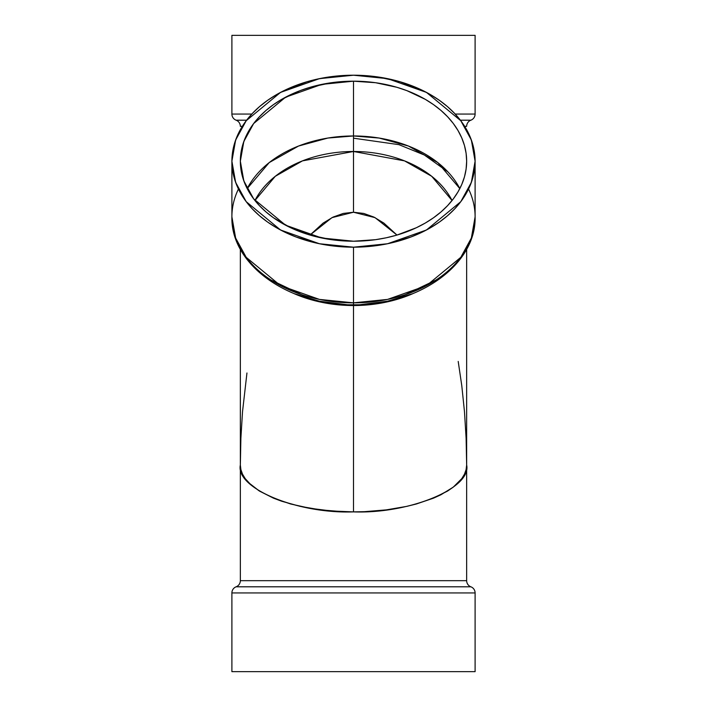 <?xml version="1.0" encoding="UTF-8"?>
<svg xmlns="http://www.w3.org/2000/svg" width="707" height="707" viewBox="0 0 707 707"><rect width="100%" height="100%" fill="white"/><g stroke="black" fill="none" stroke-linecap="round" stroke-linejoin="round"><path stroke-width="1.06" d="M310.011 235.069L323.108 223.112L333.077 217.084L343.24 213.443L353.5 212.233L363.76 213.443L373.923 217.084L383.892 223.112L396.989 235.069L383.892 223.112L373.923 217.084L363.76 213.443L353.5 212.233L343.24 213.443L333.077 217.084L323.108 223.112L310.011 235.069L331.945 217.65L353.5 212.233L375.055 217.65L396.989 235.069M459.815 188.592A113.155 80.015 0 0 0 353.5 135.965L353.5 81.181A113.155 80.015 0 0 1 466.655 161.196A113.155 80.015 0 0 1 353.5 241.211A113.155 80.015 180 0 1 240.345 161.196A113.155 80.015 180 0 1 353.5 81.181A113.155 80.015 0 0 1 466.655 161.196A113.155 80.015 0 0 1 353.5 241.211L375.576 239.673L386.349 237.764L396.804 235.122L416.37 227.725L425.287 223.05L433.515 217.774L440.974 211.959L447.584 205.649L453.293 198.914L458.039 191.818L461.786 184.421L464.481 176.803L466.107 169.035L466.655 161.196L466.107 153.357L464.481 145.589L461.786 137.971L458.039 130.574L453.293 123.478L447.584 116.743L440.974 110.433L433.515 104.618L425.287 99.342L406.843 90.629L396.804 87.27L375.576 82.719L353.5 81.181L342.409 81.57L331.424 82.719L310.196 87.27L300.157 90.629L281.713 99.342L273.485 104.618L266.026 110.433L259.416 116.743L253.707 123.478L248.961 130.574L245.214 137.971L242.519 145.589L240.893 153.357L240.345 161.196L240.893 169.035L242.519 176.803L245.214 184.421L248.961 191.818L253.707 198.914L259.416 205.649L266.026 211.959L273.485 217.774L290.63 227.725L310.196 235.122L331.424 239.673L353.5 241.211L321.818 238.012L285.61 225.206L253.654 198.853L243.827 180.895L240.345 161.196L243.827 141.497L253.654 123.539L285.61 97.186L321.818 84.38L353.5 81.181L353.5 135.965L379.129 138.051L408.478 146.049L437.783 162.592L459.815 188.592L437.783 162.592L408.478 146.049L379.129 138.051L353.5 135.965L353.5 151.484L404.537 160.878L431.721 176.308L452.056 200.514L431.721 176.308L404.537 160.878L353.5 151.484L353.5 212.233L353.5 151.484A104.707 74.041 180 0 1 452.056 200.514M353.5 81.181L353.5 135.965L327.871 138.051L298.522 146.049L269.217 162.592L247.185 188.592L269.217 162.592L298.522 146.049L327.871 138.051L353.5 135.965L353.5 212.233M475.104 161.196L474.521 169.627L472.771 177.97L469.872 186.153L465.851 194.107L460.743 201.734L454.61 208.972L447.504 215.75L439.489 221.998L430.643 227.663L421.063 232.691L410.82 237.031L388.797 243.482L377.22 245.532L353.5 247.185L319.449 243.747L280.538 229.987L246.204 201.663L235.634 182.362L231.896 161.196L235.634 140.03L246.204 120.729L280.538 92.405L319.449 78.645L353.5 75.207L377.22 76.86L400.038 81.756L421.063 89.701L430.643 94.729L439.489 100.394L447.504 106.642L454.61 113.42L460.743 120.658L465.851 128.294L469.872 136.239L472.771 144.422L474.521 152.765L475.104 161.196L471.366 182.362L460.796 201.663L426.462 229.987L387.551 243.747L353.5 247.185L329.78 245.532L318.203 243.482L296.18 237.031L285.937 232.691L276.357 227.663L267.511 221.998L259.496 215.75L252.39 208.972L246.257 201.734L241.149 194.107L237.128 186.153L234.229 177.97L232.479 169.627L231.896 161.196L232.479 152.765L234.229 144.422L237.128 136.239L241.149 128.294L246.257 120.658L252.39 113.42L259.496 106.642L267.511 100.394L276.357 94.729L285.937 89.701L306.962 81.756L318.203 78.91L341.578 75.622L353.5 75.207L387.551 78.645L426.462 92.405L460.796 120.729L471.366 140.03L475.104 161.196L475.104 216.855L471.366 238.02L460.796 257.321L426.462 285.646L387.551 299.406L353.5 302.843L353.5 303.621M231.896 161.196L231.896 216.855L235.634 238.02L246.204 257.321L280.538 285.646L319.449 299.406L353.5 302.843L353.5 304.77C417.669 305.919 476.412 265.098 475.104 216.855A121.604 85.989 180 0 1 353.5 302.843L353.5 247.185A121.604 85.989 180 0 1 231.896 161.196A121.604 85.989 180 0 1 353.5 75.207A121.604 85.989 180 0 1 475.104 161.196A121.604 85.989 180 0 1 353.5 247.185L353.5 305.539L325.768 303.1L293.979 293.582A113.155 80.015 180 0 0 353.5 305.539L353.5 511.886L364.591 511.665L386.349 509.871L406.843 506.353L416.37 503.985L433.515 498.161L447.584 491.056L453.293 487.114L461.786 478.621L464.481 474.158L466.107 469.607L466.655 465.02L466.107 469.607L464.481 474.158L461.786 478.621L453.293 487.114L440.974 494.75L433.515 498.161L416.37 503.985L406.843 506.353L386.349 509.871L364.591 511.665L353.5 511.886L342.409 511.665L320.651 509.871L300.157 506.353L281.713 501.245L273.485 498.161L259.416 491.056L250.87 484.755L245.214 478.621L242.519 474.158L240.893 469.607L240.345 465.02L240.893 438.243L242.519 411.721L246.955 372.987M447.902 171.863L424.368 155.027L398.942 144.661L353.5 138.192L398.942 144.661L424.368 155.027L447.902 171.863M436.997 279.53L393.065 300.493L353.5 305.539A113.155 80.015 180 0 0 413.021 293.582L381.232 303.1L353.5 305.539L353.5 511.886C409.486 513.98 471.719 488.21 466.655 465.02L466.107 438.243L464.481 411.721L461.786 385.713L458.207 361.436M240.345 249.164L240.345 580.677L240.345 465.02L240.893 469.607L242.519 474.158L245.214 478.621L248.961 482.952L259.416 491.056L273.485 498.161L290.63 503.985L310.196 508.315L331.424 510.984L353.5 511.886C297.514 513.98 235.281 488.21 240.345 465.02L240.345 580.677A6.557 6.557 0 0 1 236.12 586.801A6.557 6.557 0 0 0 231.896 592.934L475.104 592.934L231.896 592.934L231.896 671.65L475.104 671.65L475.104 592.934L231.896 592.934L231.896 671.65L475.104 671.65L475.104 592.934A6.557 6.557 0 0 0 470.88 586.801L236.12 586.801A6.557 6.557 0 0 0 231.896 592.934L231.896 671.65L475.104 671.65L475.104 592.934A6.557 6.557 0 0 0 470.88 586.801A6.557 6.557 0 0 1 466.655 580.677L466.655 249.164M464.658 126.323L466.655 126.323A6.557 6.557 0 0 1 470.88 120.199L460.39 120.199L470.88 120.199A6.557 6.557 0 0 0 466.655 126.323L464.658 126.323L466.655 126.323A6.557 6.557 0 0 1 470.88 120.199A6.557 6.557 0 0 0 475.104 114.066L455.211 114.066L475.104 114.066L475.104 35.35L231.896 35.35L231.896 114.066A6.557 6.557 0 0 0 236.12 120.199A6.557 6.557 0 0 1 240.345 126.323L242.342 126.323L240.345 126.323A6.557 6.557 0 0 0 236.12 120.199L246.61 120.199L236.12 120.199A6.557 6.557 0 0 1 240.345 126.323L242.342 126.323M460.39 120.199L470.88 120.199A6.557 6.557 0 0 0 475.104 114.066L475.104 35.35L231.896 35.35L231.896 114.066L251.789 114.066L231.896 114.066A6.557 6.557 0 0 0 236.12 120.199L246.61 120.199M475.104 592.934A6.557 6.557 0 0 0 470.88 586.801L236.12 586.801A6.557 6.557 0 0 0 240.345 580.677L466.655 580.677L240.345 580.677A6.557 6.557 0 0 1 236.12 586.801A6.557 6.557 0 0 0 231.896 592.934M254.944 200.514L275.279 176.308L302.463 160.878L353.5 151.484L302.463 160.878L275.279 176.308L254.944 200.514A104.707 74.041 180 0 1 353.5 151.484L353.5 135.965A113.155 80.015 0 0 0 247.185 188.592M470.88 586.801A6.557 6.557 0 0 1 466.655 580.677A6.557 6.557 0 0 0 470.88 586.801L236.12 586.801M468.564 189.025A121.604 85.989 180 0 1 353.5 302.843A121.604 85.989 0 0 1 231.896 216.855C230.588 265.107 289.331 305.919 353.5 304.77L353.5 305.539L313.935 300.493L270.003 279.53M353.5 247.185L353.5 302.843A121.604 85.989 0 0 1 238.436 189.025M353.5 305.539L353.5 511.886M470.88 120.199A6.557 6.557 0 0 0 475.104 114.066L455.211 114.066M251.789 114.066L231.896 114.066A6.557 6.557 0 0 0 236.12 120.199M475.104 114.066L475.104 35.35L231.896 35.35L231.896 114.066M240.345 580.677L466.655 580.677M240.345 35.35L252.39 35.35M454.61 35.35L466.655 35.35"/></g></svg>
